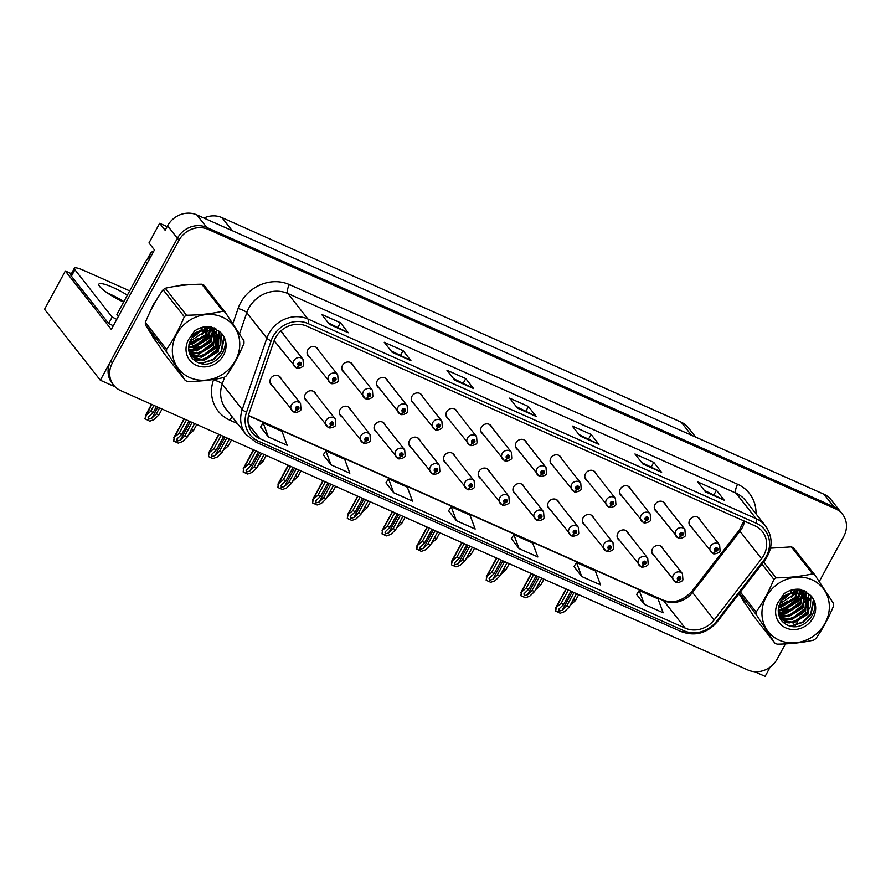 <?xml version="1.0" encoding="UTF-8"?>
<svg xmlns="http://www.w3.org/2000/svg" width="891" height="891" viewBox="0 0 891 891"><rect width="100%" height="100%" fill="white"/><g stroke="black" fill="none" stroke-linecap="round" stroke-linejoin="round"><path stroke-width="1.34" d="M558.924 502.624A5.947 5.379 141.8 0 0 558.067 500.931A5.947 5.379 141.8 0 0 548.377 502.368A5.947 5.379 141.8 0 0 548.711 508.282A5.947 5.379 141.8 0 0 550.159 509.518M489.493 471.695A5.947 5.379 141.8 0 0 488.624 469.991A5.947 5.379 141.8 0 0 478.935 471.439A5.947 5.379 141.8 0 0 479.269 477.353A5.947 5.379 141.8 0 0 480.717 478.59M593.64 518.094A5.947 5.379 141.8 0 0 592.782 516.39A5.947 5.379 141.8 0 0 583.093 517.838A5.947 5.379 141.8 0 0 583.427 523.752A5.947 5.379 141.8 0 0 584.875 524.988M628.367 533.564A5.947 5.379 141.8 0 0 627.498 531.86A5.947 5.379 141.8 0 0 617.808 533.308A5.947 5.379 141.8 0 0 618.142 539.211A5.947 5.379 141.8 0 0 619.59 540.458M454.766 456.225A5.947 5.379 141.8 0 0 453.909 454.533A5.947 5.379 141.8 0 0 444.219 455.969A5.947 5.379 141.8 0 0 444.553 461.883A5.947 5.379 141.8 0 0 446.001 463.12M420.051 440.767A5.947 5.379 141.8 0 0 419.193 439.063A5.947 5.379 141.8 0 0 409.492 440.51A5.947 5.379 141.8 0 0 409.838 446.413A5.947 5.379 141.8 0 0 411.286 447.661M385.335 425.297A5.947 5.379 141.8 0 0 384.466 423.593A5.947 5.379 141.8 0 0 374.777 425.04A5.947 5.379 141.8 0 0 375.111 430.954A5.947 5.379 141.8 0 0 376.57 432.191M350.62 409.838A5.947 5.379 141.8 0 0 349.751 408.134A5.947 5.379 141.8 0 0 340.061 409.57A5.947 5.379 141.8 0 0 340.395 415.484A5.947 5.379 141.8 0 0 341.843 416.721M315.893 394.368A5.947 5.379 141.8 0 0 315.035 392.664A5.947 5.379 141.8 0 0 305.346 394.112A5.947 5.379 141.8 0 0 305.68 400.014A5.947 5.379 141.8 0 0 307.128 401.262M281.177 378.898A5.947 5.379 141.8 0 0 280.309 377.194A5.947 5.379 141.8 0 0 270.619 378.642A5.947 5.379 141.8 0 0 270.964 384.556A5.947 5.379 141.8 0 0 272.412 385.792M524.209 487.165A5.947 5.379 141.8 0 0 523.34 485.461A5.947 5.379 141.8 0 0 513.65 486.909A5.947 5.379 141.8 0 0 513.996 492.812A5.947 5.379 141.8 0 0 515.443 494.06M561.375 458.408A5.947 5.379 141.8 0 0 560.517 456.715A5.947 5.379 141.8 0 0 550.827 458.152A5.947 5.379 141.8 0 0 551.161 464.066A5.947 5.379 141.8 0 0 552.609 465.302M596.09 473.878A5.947 5.379 141.8 0 0 595.233 472.174A5.947 5.379 141.8 0 0 585.543 473.622A5.947 5.379 141.8 0 0 585.877 479.525A5.947 5.379 141.8 0 0 587.325 480.772M630.817 489.348A5.947 5.379 141.8 0 0 629.948 487.644A5.947 5.379 141.8 0 0 620.259 489.081A5.947 5.379 141.8 0 0 620.593 494.995A5.947 5.379 141.8 0 0 622.041 496.242M491.943 427.48A5.947 5.379 141.8 0 0 491.075 425.775A5.947 5.379 141.8 0 0 481.385 427.223A5.947 5.379 141.8 0 0 481.719 433.126A5.947 5.379 141.8 0 0 483.167 434.374M665.532 504.807A5.947 5.379 141.8 0 0 664.664 503.114A5.947 5.379 141.8 0 0 654.974 504.551A5.947 5.379 141.8 0 0 655.319 510.465A5.947 5.379 141.8 0 0 656.767 511.701M457.217 412.01A5.947 5.379 141.8 0 0 456.359 410.317A5.947 5.379 141.8 0 0 446.669 411.753A5.947 5.379 141.8 0 0 447.004 417.667A5.947 5.379 141.8 0 0 448.451 418.904M422.501 396.551A5.947 5.379 141.8 0 0 421.643 394.847A5.947 5.379 141.8 0 0 411.943 396.283A5.947 5.379 141.8 0 0 412.288 402.197A5.947 5.379 141.8 0 0 413.736 403.445M387.785 381.081A5.947 5.379 141.8 0 0 386.917 379.377A5.947 5.379 141.8 0 0 377.227 380.825A5.947 5.379 141.8 0 0 377.561 386.727A5.947 5.379 141.8 0 0 379.02 387.975M353.07 365.611A5.947 5.379 141.8 0 0 352.201 363.918A5.947 5.379 141.8 0 0 342.512 365.355A5.947 5.379 141.8 0 0 342.846 371.269A5.947 5.379 141.8 0 0 344.294 372.505M318.343 350.152A5.947 5.379 141.8 0 0 317.486 348.448A5.947 5.379 141.8 0 0 307.796 349.896A5.947 5.379 141.8 0 0 308.13 355.799A5.947 5.379 141.8 0 0 309.578 357.046M274.016 340.975A5.947 5.379 141.8 0 0 274.862 341.576M526.659 442.95A5.947 5.379 141.8 0 0 525.79 441.245A5.947 5.379 141.8 0 0 516.101 442.682A5.947 5.379 141.8 0 0 516.446 448.596A5.947 5.379 141.8 0 0 517.894 449.844M663.082 549.023A5.947 5.379 141.8 0 0 662.213 547.33A5.947 5.379 141.8 0 0 652.524 548.767A5.947 5.379 141.8 0 0 652.869 554.681A5.947 5.379 141.8 0 0 654.317 555.917M700.248 520.277A5.947 5.379 141.8 0 0 699.39 518.573A5.947 5.379 141.8 0 0 689.701 520.021A5.947 5.379 141.8 0 0 690.035 525.924A5.947 5.379 141.8 0 0 691.483 527.171M167.129 226.626L159.645 223.296L148.975 242.942L154.466 249.937L111.297 329.458L65.333 270.998L44.55 309.288L100.327 380.234L115.162 386.839M819.263 581.556L843.766 536.427A22.308 20.17 141.8 0 0 842.507 514.263L831.114 499.773A22.308 20.17 141.8 0 0 824.041 494.293L196.844 214.898A22.308 20.17 141.8 0 0 167.586 225.791L165.147 230.29L159.645 223.296M824.041 494.293L833.853 506.779A22.308 20.17 141.8 0 1 840.937 512.269A22.308 20.17 141.8 0 0 833.853 506.779L206.667 227.383A22.308 20.17 141.8 0 0 177.409 238.276L100.327 380.234M754.566 671.68L765.124 676.38L770.169 667.092M283.628 334.682A5.947 5.379 141.8 0 0 282.759 332.978A5.947 5.379 141.8 0 0 280.42 331.341M203.905 218.039A22.308 20.17 -38.2 0 1 221.959 217.616L681.203 422.189A22.308 20.17 -38.2 0 1 688.275 427.669L695.704 437.125M65.333 270.998L71.391 273.704M120.797 300.735L121.209 299.977M156.504 299.888A35.696 32.265 141.8 0 0 153.185 304.967A35.696 32.265 141.8 0 0 150.791 310.391M151.704 334.738A35.696 32.265 141.8 0 0 155.212 340.429A35.696 32.265 141.8 0 0 156.248 341.676M188.859 350.854A35.696 32.265 141.8 0 0 190.685 350.341M191.899 349.94A35.696 32.265 141.8 0 0 199.038 346.61M208.683 338.513A35.696 32.265 141.8 0 0 212.715 332.9M154.444 339.415A35.696 32.265 141.8 0 0 155.569 340.652M741.29 597.382A35.696 32.265 141.8 0 0 744.798 603.073A35.696 32.265 141.8 0 0 745.834 604.321M778.444 613.498A35.696 32.265 141.8 0 0 780.282 612.986M781.485 612.585A35.696 32.265 141.8 0 0 788.624 609.255M798.269 601.158A35.696 32.265 141.8 0 0 802.301 595.544M802.813 594.653A35.696 32.265 141.8 0 0 802.936 594.42A35.696 32.265 141.8 0 0 803.114 594.097M744.041 602.06A35.696 32.265 141.8 0 0 745.154 603.296M275.475 337.767A23.801 21.518 -38.2 0 1 306.682 326.139L754.889 525.813A23.801 21.518 -38.2 0 1 762.44 531.66A23.801 21.518 -38.2 0 1 761.549 558.735L714.148 619.936A23.801 21.518 -38.2 0 1 685.179 628.122L259.782 438.617A23.801 21.518 -38.2 0 1 252.231 432.77A23.801 21.518 -38.2 0 1 249.246 412.834L273.838 341.465A23.801 21.518 -38.2 0 1 275.475 337.767M272.969 336.642A26.775 24.202 141.8 0 0 271.131 340.819L246.54 412.188A26.775 24.202 141.8 0 0 258.379 441.19L683.787 630.694A26.775 24.202 141.8 0 0 716.375 621.484L763.776 560.272A26.775 24.202 141.8 0 0 756.292 523.24L308.086 323.578A26.775 24.202 141.8 0 0 272.969 336.642M842.507 514.263A22.308 20.17 141.8 0 0 835.435 508.783L833.853 506.779L206.667 227.383A22.308 20.17 141.8 0 0 177.409 238.276L110.796 360.966A22.308 20.17 141.8 0 0 112.054 383.13L113.625 385.124A22.308 20.17 141.8 0 0 120.697 390.614L747.894 670.01A22.308 20.17 141.8 0 0 777.152 659.117L785.417 643.892M704.324 490.406L723.971 499.985A5.947 2.294 114 0 1 724.294 500.252L716.431 490.262L697.631 481.886L705.494 491.877L724.294 500.252M714.014 494.717L716.431 490.262M641.654 462.485L661.3 472.074A5.947 2.294 114 0 1 661.623 472.341L653.76 462.351L634.96 453.976L642.823 463.966L661.623 472.341M651.343 466.806L653.76 462.351M578.983 434.563L598.641 444.152A5.947 2.294 114 0 1 598.952 444.42L591.101 434.429L572.289 426.054L580.152 436.044L598.952 444.42M588.673 438.884L591.101 434.429M328.311 322.898L347.958 332.488A5.947 2.294 114 0 1 348.281 332.755L340.418 322.765L321.618 314.389L329.481 324.38L348.281 332.755M338.001 327.22L340.418 322.765M390.982 350.82L410.628 360.398A5.947 2.294 114 0 1 410.94 360.666L403.088 350.675L384.288 342.3L392.14 352.29L410.94 360.666M400.672 355.13L403.088 350.675M453.653 378.731L473.299 388.32A5.947 2.294 114 0 1 473.611 388.587L465.759 378.597L446.959 370.222L454.811 380.212L473.611 388.587M463.342 383.052L465.759 378.597M516.323 406.652L535.97 416.231A5.947 2.294 114 0 1 536.282 416.509L528.43 406.508L509.63 398.132L517.482 408.134L536.282 416.509M526.013 410.963L528.43 406.508M213.717 331.096A35.696 32.265 141.8 0 0 213.996 330.528M214.141 330.227A35.696 32.265 141.8 0 0 215.009 328.3M188.413 284.797A35.696 32.265 141.8 0 0 176.986 286.078M803.303 593.74A35.696 32.265 141.8 0 0 803.582 593.172M803.738 592.871A35.696 32.265 141.8 0 0 804.595 590.956M777.999 547.442A35.696 32.265 141.8 0 0 770.559 547.854M835.435 508.783L208.238 229.388A22.308 20.17 141.8 0 0 178.98 240.28L112.366 362.96A22.308 20.17 141.8 0 0 113.625 385.124M794.839 626.551L797.066 622.441M797.712 621.25L800.207 616.661M801.399 614.456L807.179 603.808M807.914 602.461L808.972 600.501M809.139 600.2L811.178 596.458M573.971 566.553L581.712 576.499L600.523 584.875L595.333 570.931L576.533 562.555L573.938 566.609M636.642 594.475L644.382 604.421L663.182 612.796L658.003 598.852L639.203 590.477L636.608 594.531M385.97 482.811L393.711 492.745L412.511 501.121L407.332 487.177L388.532 478.801L385.937 482.855M323.299 454.889L331.04 464.835L349.84 473.21L344.661 459.266L325.861 450.891L323.266 454.945M260.629 426.967L268.369 436.913L287.169 445.288L281.99 431.344L263.19 422.969L260.595 427.023M511.3 538.643L519.052 548.589L537.852 556.964L532.662 543.02L513.862 534.645L511.267 538.687M456.381 520.667L475.181 529.042L470.002 515.098L451.202 506.723L448.596 510.777L456.381 520.667L451.202 506.723M393.711 492.745L388.532 478.801M331.04 464.835L325.861 450.891M268.369 436.913L263.19 422.969M519.052 548.589L513.862 534.645M581.712 576.499L576.533 562.555M644.382 604.421L639.203 590.477M574.004 592.548L566.754 605.913L562.232 610.257L558.935 611.226L559.102 608.854L563.613 604.521L561.107 603.396L555.672 607.896L565.952 588.962M675.701 582.068A3.72 1.403 -68.6 0 0 675.913 582.213A3.72 1.403 -68.6 0 0 678.24 579.996A1.86 1.682 141.8 0 0 679.922 576.755A1.86 1.682 141.8 0 0 678.107 579.93L678.675 578.994A0.746 0.668 -38.2 0 1 678.419 578.081A0.746 0.668 -38.2 0 1 679.677 578.638A0.746 0.668 -38.2 0 1 678.73 579.016L678.24 579.996M678.107 579.93A3.72 1.459 116.7 0 1 675.456 582.001A3.72 1.459 116.7 0 1 675.244 581.834A5.58 5.045 -38.2 0 1 673.362 575.018A5.58 5.045 -38.2 0 1 682.45 573.659L682.896 579.584C682.996 581.734 675.946 583.416 675.913 582.213M576.51 593.662L569.26 607.027L564.393 611.705L560.149 613.231L555.227 610.714L556.051 607.829L566.231 589.085M568.369 590.031L561.107 603.396M570.875 591.156L563.613 604.521M558.546 609.567L559.102 608.854M566.754 605.913L569.26 607.027M556.251 608.074L555.628 611.215M712.878 553.322A3.72 1.403 -68.6 0 0 713.078 553.456A3.72 1.403 -68.6 0 0 715.417 551.239A1.86 1.682 141.8 0 0 717.088 547.998A1.86 1.682 141.8 0 0 715.273 551.184L715.841 550.237A0.746 0.668 -38.2 0 1 715.584 549.324A0.746 0.668 -38.2 0 1 716.798 549.146A0.746 0.668 -38.2 0 1 715.896 550.259L715.417 551.239M715.273 551.184A3.72 1.459 116.7 0 1 712.622 553.255A3.72 1.459 116.7 0 1 712.421 553.077A5.58 5.045 -38.2 0 1 710.539 546.261A5.58 5.045 -38.2 0 1 719.616 544.913L720.073 550.827C720.162 552.988 713.112 554.67 713.078 553.456M578.682 594.631L575.463 600.567L570.14 605.412M573.292 599.61L575.463 600.567M539.289 577.078L532.027 590.443L527.517 594.787L524.22 595.756L524.387 593.395L528.898 589.051L526.392 587.937L520.957 592.426L531.236 573.492M640.985 566.609A3.72 1.403 -68.6 0 0 641.186 566.743A3.72 1.403 -68.6 0 0 643.525 564.526A1.86 1.682 141.8 0 0 645.195 561.285A1.86 1.682 141.8 0 0 643.391 564.471L643.948 563.524A0.746 0.668 -38.2 0 1 643.703 562.611A0.746 0.668 -38.2 0 1 644.95 563.168A0.746 0.668 -38.2 0 1 644.004 563.546L643.525 564.526M643.391 564.471A3.72 1.459 116.7 0 1 640.74 566.542A3.72 1.459 116.7 0 1 640.529 566.364A5.58 5.045 -38.2 0 1 638.647 559.548A5.58 5.045 -38.2 0 1 647.735 558.2L648.18 564.114C648.28 566.275 641.219 567.957 641.186 566.743M541.795 578.192L534.533 591.568L529.677 596.235L525.434 597.772L520.901 595.756L521.335 592.359L531.515 573.615M533.653 574.572L526.392 587.937M536.159 575.686L528.898 589.051M523.83 594.097L524.387 593.395M532.027 590.443L534.533 591.568M521.525 592.604L520.901 595.756M504.573 561.62L497.312 574.985L492.801 579.317L489.493 580.286L489.66 577.925L494.182 573.581L491.676 572.467L486.241 576.956L496.521 558.022M606.27 551.139A3.72 1.403 -68.6 0 0 606.47 551.273A3.72 1.403 -68.6 0 0 608.809 549.056A1.86 1.682 141.8 0 0 610.48 545.827A1.86 1.682 141.8 0 0 608.676 549.001L609.232 548.054A0.746 0.668 -38.2 0 1 608.987 547.152A0.746 0.668 -38.2 0 1 610.235 547.709A0.746 0.668 -38.2 0 1 609.288 548.076L608.809 549.056M608.676 549.001A3.72 1.459 116.7 0 1 606.025 551.072A3.72 1.459 116.7 0 1 605.813 550.894A5.58 5.045 -38.2 0 1 603.931 544.089A5.58 5.045 -38.2 0 1 613.008 542.73L613.465 548.656C613.565 550.805 606.504 552.487 606.47 551.273M507.079 562.733L499.818 576.098L494.962 580.776L490.718 582.302L486.185 580.286L486.62 576.889L496.788 558.145M498.927 559.102L491.676 572.467M501.433 560.216L494.182 573.581M489.114 578.638L489.66 577.925M497.312 574.985L499.818 576.098M486.809 577.145L486.185 580.286M469.847 546.15L462.596 559.515L458.085 563.858L454.778 564.827L454.945 562.455L459.466 558.122L456.949 556.998L451.514 561.497L461.794 542.563M571.554 535.669A3.72 1.403 -68.6 0 0 571.755 535.814A3.72 1.403 -68.6 0 0 574.094 533.598A1.86 1.682 141.8 0 0 575.764 530.357A1.86 1.682 141.8 0 0 573.949 533.531L574.517 532.595A0.746 0.668 -38.2 0 1 574.261 531.682A0.746 0.668 -38.2 0 1 575.519 532.239A0.746 0.668 -38.2 0 1 574.572 532.618L574.094 533.598M573.949 533.531A3.72 1.459 116.7 0 1 571.298 535.602A3.72 1.459 116.7 0 1 571.086 535.435A5.58 5.045 -38.2 0 1 569.204 528.619A5.58 5.045 -38.2 0 1 578.292 527.26L578.749 533.186C578.838 535.335 571.788 537.017 571.755 535.814M472.364 547.263L465.102 560.628L460.235 565.306L456.003 566.832L451.47 564.816L451.893 561.43L462.073 542.686M464.211 543.633L456.949 556.998M466.717 544.757L459.466 558.122M454.388 563.168L454.945 562.455M462.596 559.515L465.102 560.628M452.093 561.675L451.47 564.816M678.151 537.852A3.72 1.403 -68.6 0 0 678.363 537.986A3.72 1.403 -68.6 0 0 680.691 535.781A1.86 1.682 141.8 0 0 682.372 532.54A1.86 1.682 141.8 0 0 680.557 535.714L681.125 534.767A0.746 0.668 -38.2 0 1 680.869 533.865A0.746 0.668 -38.2 0 1 682.127 534.422A0.746 0.668 -38.2 0 1 681.181 534.8L680.691 535.781M680.557 535.714A3.72 1.459 116.7 0 1 677.906 537.785A3.72 1.459 116.7 0 1 677.695 537.618A5.58 5.045 -38.2 0 1 675.812 530.802A5.58 5.045 -38.2 0 1 684.901 529.443L685.346 535.368C685.446 537.518 678.396 539.2 678.363 537.986M543.967 579.161L540.737 585.109L535.413 589.942M538.565 584.14L540.737 585.109M643.436 522.382A3.72 1.403 -68.6 0 0 643.636 522.527A3.72 1.403 -68.6 0 0 645.975 520.311A1.86 1.682 141.8 0 0 647.646 517.07A1.86 1.682 141.8 0 0 645.841 520.255L646.398 519.308A0.746 0.668 -38.2 0 1 646.153 518.395A0.746 0.668 -38.2 0 1 647.401 518.952A0.746 0.668 -38.2 0 1 646.454 519.33L645.975 520.311M645.841 520.255A3.72 1.459 116.7 0 1 643.191 522.326A3.72 1.459 116.7 0 1 642.979 522.148A5.58 5.045 -38.2 0 1 641.097 515.332A5.58 5.045 -38.2 0 1 650.185 513.984L650.63 519.899C650.731 522.059 643.67 523.73 643.636 522.527M509.251 563.702L506.021 569.639L500.697 574.483M503.849 568.67L506.021 569.639M608.72 506.923A3.72 1.403 -68.6 0 0 608.921 507.057A3.72 1.403 -68.6 0 0 611.259 504.841A1.86 1.682 141.8 0 0 612.93 501.6A1.86 1.682 141.8 0 0 611.126 504.785L611.683 503.838A0.746 0.668 -38.2 0 1 611.438 502.925A0.746 0.668 -38.2 0 1 612.685 503.493A0.746 0.668 -38.2 0 1 611.738 503.861L611.259 504.841M611.126 504.785A3.72 1.459 116.7 0 1 608.475 506.856A3.72 1.459 116.7 0 1 608.263 506.678A5.58 5.045 -38.2 0 1 606.381 499.862A5.58 5.045 -38.2 0 1 615.458 498.515L615.915 504.429C616.015 506.589 608.954 508.271 608.921 507.057M474.535 548.232L471.306 554.169L465.982 559.013M469.134 553.211L471.306 554.169M574.004 491.453A3.72 1.403 -68.6 0 0 574.205 491.587A3.72 1.403 -68.6 0 0 576.544 489.382A1.86 1.682 141.8 0 0 578.214 486.141A1.86 1.682 141.8 0 0 576.399 489.315L576.967 488.368A0.746 0.668 -38.2 0 1 576.711 487.466A0.746 0.668 -38.2 0 1 577.969 488.023A0.746 0.668 -38.2 0 1 577.023 488.402L576.544 489.382M576.399 489.315A3.72 1.459 116.7 0 1 573.748 491.387A3.72 1.459 116.7 0 1 573.537 491.219A5.58 5.045 -38.2 0 1 571.654 484.403A5.58 5.045 -38.2 0 1 580.743 483.045L581.199 488.97C581.288 491.119 574.238 492.801 574.205 491.587M439.809 532.762L436.59 538.71L431.255 543.555M434.418 537.741L436.59 538.71M127.368 295.177A22.676 4.177 28.5 0 0 112.801 287.381A22.676 4.177 28.5 0 0 98.856 284.173A22.676 4.177 28.5 0 0 123.615 302.094M107.432 292.983A22.676 4.177 -151.5 0 1 109.315 293.807A22.676 4.177 -151.5 0 1 123.882 301.603M113.291 325.794A14.869 2.74 28.5 0 0 108.657 323.522L112.143 317.096L74.9 269.739A14.869 2.74 -151.5 0 1 74.365 268.224A14.869 2.74 -151.5 0 1 83.509 270.318L129.696 290.889M112.143 317.096A14.869 2.74 -151.5 0 1 116.777 319.368M108.657 323.522L71.414 276.154A14.869 2.74 -151.5 0 1 70.879 274.64L74.365 268.224M151.359 255.661A14.869 13.443 141.8 0 0 145.5 261.787L116.899 314.456L118.403 316.372M202.714 327.197A25.728 23.266 -38.2 0 1 201.288 329.314M152.862 306.337A35.317 31.931 -38.2 0 1 153.508 305.112A35.317 31.931 -38.2 0 1 154.199 303.876M181.719 285.443A35.317 31.931 -38.2 0 1 183.713 285.22M214.698 328.144A35.317 31.931 -38.2 0 1 213.896 329.96M213.807 330.138A35.317 31.931 -38.2 0 1 213.417 330.929M212.693 332.243A35.317 31.931 -38.2 0 1 209.396 337.132M197.468 347.111A35.317 31.931 -38.2 0 1 191.209 349.818M190.095 350.163A35.317 31.931 -38.2 0 1 188.814 350.508M154.132 338.469L153.931 338.201A35.317 31.931 -38.2 0 1 152.216 335.773M153.664 251.418A3.72 3.364 141.8 0 0 150.345 253.523L147.293 259.158M792.299 589.842A25.728 23.266 -38.2 0 1 790.885 591.958M771.305 548.088A35.317 31.931 -38.2 0 1 773.299 547.876M804.295 590.789A35.317 31.931 -38.2 0 1 803.482 592.604M803.392 592.782A35.317 31.931 -38.2 0 1 803.003 593.573M802.29 594.898A35.317 31.931 -38.2 0 1 798.982 599.777M787.054 609.756A35.317 31.931 -38.2 0 1 780.794 612.462M779.681 612.808A35.317 31.931 -38.2 0 1 778.4 613.164M743.729 601.113L743.517 600.846A35.317 31.931 -38.2 0 1 741.802 598.418M189.66 377.539A34.949 31.597 141.8 0 0 235.502 360.476A34.949 31.597 141.8 0 0 222.449 317.163A34.949 31.597 141.8 0 0 176.596 334.236A34.949 31.597 141.8 0 0 189.66 377.539M186.431 381.025A40.151 36.308 141.8 0 0 187.544 381.504C200.72 381.359 212.882 380.012 224.053 377.461A40.151 36.308 141.8 0 0 226.225 375.991C233.086 366.324 239 355.431 243.978 343.291A40.151 36.308 141.8 0 0 243.945 340.83L225.189 312.173A40.151 36.308 141.8 0 0 224.098 311.661A40.151 36.308 141.8 0 0 222.973 311.182L201.778 284.218C188.714 284.352 176.541 285.699 165.269 288.261A40.151 36.308 141.8 0 0 163.098 289.742C156.215 299.454 150.289 310.358 145.344 322.431A40.151 36.308 141.8 0 0 145.378 324.903L164.133 353.56L185.328 380.513A40.151 36.308 141.8 0 0 186.431 381.025M225.189 312.173L203.994 285.209A40.151 36.308 141.8 0 0 202.892 284.697A40.151 36.308 141.8 0 0 201.778 284.218M189.015 351.689L199.072 354.061L213.562 345.062L215.032 332.321M188.925 351.21L198.448 353.259L212.938 344.271L214.575 332.031M189.482 353.359L193.135 355.743L201.566 357.224L216.056 348.236L216.658 333.602M189.36 352.992L192.512 354.952L200.943 356.433L215.433 347.434L216.279 333.256M216.402 333.156L210.321 327.955L204.451 326.841M217.716 334.693L217.927 350.608L203.438 359.608L195.006 358.115L189.772 354.128L195.63 358.917L204.061 360.398L218.551 351.41L218.707 336.03L212.815 331.129L204.785 330.171C194.995 332.176 189.616 337.979 188.658 347.601L188.669 348.047C188.814 354.34 191.543 358.973 196.878 361.958C215.41 372.471 235.636 342.823 219.253 331.441L210.799 326.696C205.008 326.05 199.595 327.476 194.561 330.984L188.335 339.939A20.771 18.789 141.8 0 0 196.31 365.299A20.771 18.789 141.8 0 0 222.438 357.001A20.771 18.789 141.8 0 0 219.253 331.441M215.533 331.909L207.815 326.529M189.972 341.275L203.582 332.365L205.632 326.874M192.311 337.277A16.996 15.37 141.8 0 0 199.506 331.619M204.295 331.029L206.489 332.499L202.235 330.661M202.034 330.405L201.088 329.191L202.012 327.387M202.959 331.575L203.616 330.349M203.683 330.216L204.852 326.841M188.97 344.55L191.598 344.539L206.077 335.539L208.349 327.298M189.137 343.792L190.975 343.748L205.453 334.749L207.726 327.153M188.658 347.29L194.093 347.713L208.572 338.714L210.61 328.088M210.499 327.532L210.265 326.629M188.692 346.632L193.47 346.922L207.948 337.923L210.087 327.866M209.986 327.298L209.842 326.596M188.714 349.651L196.577 350.887L211.067 341.888L213.105 331.263M212.994 330.706L212.537 329.147M212.348 328.645L211.668 327.253A31.976 28.913 -38.2 0 0 211.702 327.275M188.68 349.094L195.953 350.085L210.443 341.097L212.537 330.773M212.481 330.461L212.08 328.857M211.913 328.345L211.29 326.908M214.842 331.82L214.163 330.427M213.907 329.982L211.134 326.785M214.408 331.519L213.784 330.082M213.539 329.625L212.726 328.345M213.038 328.734L211.479 326.874M216.034 332.8L215.221 331.519M218.028 335.083L212.192 330.338M188.335 339.939C192.489 333.691 197.969 330.438 204.785 330.171M202.981 330.271L201.088 329.191A16.996 15.37 141.8 0 0 201.934 327.409M145.344 322.431L166.539 349.395A40.151 36.308 141.8 0 0 166.572 351.856L145.378 324.903M165.269 288.261L186.464 315.225A40.151 36.308 141.8 0 0 184.292 316.695L163.098 289.742M186.464 315.225C199.539 315.091 211.702 313.743 222.973 311.182M166.539 349.395C173.389 339.738 179.314 328.835 184.292 316.695M185.328 380.513L166.572 351.856M206.177 332.109L207.447 329.536M191.431 346.967L201.455 343.013L208.672 335.283L209.942 332.711M210.833 330.115L211.234 328.378A31.976 28.913 -38.2 0 1 210.788 329.291M211.312 327.977L211.423 327.175M188.781 350.33L190.908 350.397M193.926 350.141L203.95 346.187L211.167 338.446L212.437 335.885M213.328 333.29L213.729 331.552M213.807 331.14L213.918 330.349M213.951 330.026L214.063 327.832M189.816 353.348L193.403 353.571M196.421 353.304L206.445 349.361L213.662 341.621L214.931 339.048M215.822 336.464L216.413 333.524M216.446 333.201L216.446 329.158M190.83 356.244L191.877 356.445M192.311 356.511L195.897 356.745M198.916 356.478L208.94 352.535L216.157 344.795L217.426 342.222M218.317 339.638L218.908 336.698M218.941 336.397L218.74 330.951M193.38 359.429L198.392 359.908M201.411 359.652L211.423 355.698L218.651 347.969L219.921 345.396M220.812 342.801L221.024 333.156M199.506 363.071L202.424 363.005L213.25 359.318L221.146 351.143L223.741 337.355M208.316 328.445L208.639 327.376M188.658 347.624L190.017 347.557M194.271 346.833L209.218 335.25M210.811 331.608L211.59 328.567M188.836 350.709L192.512 350.731M196.766 350.007L211.713 338.424M213.305 334.782L214.074 331.742M214.274 330.361L214.363 327.977M190.44 353.783L195.006 353.905M199.261 353.181L214.208 341.598M215.8 337.956L216.691 334.158M216.769 333.535L216.736 329.347M191.064 356.623L192.378 356.879M192.935 356.957L197.501 357.079M201.756 356.355L216.702 344.772M218.295 341.13L219.186 337.333M219.231 336.921L219.03 331.218M193.848 359.864L199.996 360.254M204.251 359.53L219.197 347.947M220.79 344.305L221.324 333.501M201.021 363.483L213.562 359.708L221.458 351.544L224.153 338.38M779.246 640.183A34.949 31.597 141.8 0 0 825.099 623.121A34.949 31.597 141.8 0 0 812.035 579.807A34.949 31.597 141.8 0 0 766.193 596.881A34.949 31.597 141.8 0 0 779.246 640.183M738.973 593.796L753.719 616.204L774.914 643.157A40.151 36.308 141.8 0 0 776.016 643.681A40.151 36.308 141.8 0 0 777.13 644.148C790.306 644.004 802.468 642.656 813.639 640.106A40.151 36.308 141.8 0 0 815.822 638.635C822.671 628.968 828.585 618.076 833.575 605.936A40.151 36.308 141.8 0 0 833.53 603.474L814.775 574.818A40.151 36.308 141.8 0 0 813.683 574.305A40.151 36.308 141.8 0 0 812.559 573.826L791.364 546.862L770.492 548.188M814.775 574.818L793.58 547.854A40.151 36.308 141.8 0 0 792.489 547.341A40.151 36.308 141.8 0 0 791.364 546.862M778.611 614.333L788.669 616.706L803.147 607.707L804.618 594.965M778.511 613.854L788.045 615.915L802.524 606.916L804.161 594.676M779.068 616.004L782.721 618.387L791.163 619.88L805.642 610.881L806.244 596.246M778.946 615.636L782.098 617.597L790.54 619.078L805.019 610.09L805.865 595.901M805.987 595.801L799.918 590.61L794.048 589.486M807.302 597.338L807.513 613.253L793.035 622.252L784.592 620.771L779.358 616.772L785.216 621.562L793.658 623.043L808.137 614.055L808.293 598.674L802.412 593.774L794.382 592.827C784.581 594.82 779.202 600.623 778.244 610.246L778.255 610.691C778.4 616.984 781.14 621.617 786.463 624.602C804.996 635.116 825.233 605.468 808.839 594.085L800.385 589.341C794.594 588.695 789.181 590.132 784.158 593.629L777.921 602.594A20.771 18.789 141.8 0 0 785.895 627.943A20.771 18.789 141.8 0 0 812.024 619.646A20.771 18.789 141.8 0 0 808.839 594.085M805.13 594.553L797.412 589.174M779.558 603.92L793.168 595.01L795.217 589.519M781.897 599.921A16.996 15.37 141.8 0 0 789.103 594.264M793.881 593.673L796.075 595.155L791.821 593.306M791.631 593.05L790.673 591.847L791.598 590.031M792.545 594.219L793.202 592.994M793.268 592.86L794.438 589.486M778.556 607.194L781.184 607.183L795.663 598.184L797.935 589.942M778.723 606.448L780.561 606.392L795.039 597.393L797.311 589.797M778.255 609.934L783.679 610.357L798.158 601.358L800.207 590.733M800.085 590.176L799.851 589.274M778.277 609.288L783.055 609.567L797.534 600.567L799.673 590.51M799.583 589.942L799.427 589.241M778.3 612.295L786.174 613.531L800.653 604.532L802.702 593.907M802.579 593.35L802.123 591.791M801.933 591.301L801.254 589.898M778.266 611.738L785.55 612.741L800.029 603.742L802.123 593.428M802.078 593.116L801.666 591.501M801.499 591L800.875 589.552M804.428 594.464L803.749 593.072M803.493 592.626L800.719 589.43M803.994 594.163L803.37 592.727M803.125 592.281L802.312 590.989M802.635 591.379L801.065 589.519M805.62 595.455L804.807 594.163M807.625 597.727L801.789 592.983M777.921 602.594C782.075 596.335 787.566 593.083 794.382 592.827M792.567 592.927L790.673 591.847A16.996 15.37 141.8 0 0 791.52 590.054M740.365 591.992L756.125 612.039A40.151 36.308 141.8 0 0 756.169 614.5L739.419 593.206M763.587 561.998L776.061 577.869A40.151 36.308 141.8 0 0 773.878 579.339L761.928 564.137M776.061 577.869C789.125 577.736 801.299 576.388 812.559 573.826M756.125 612.039C762.974 602.383 768.9 591.479 773.878 579.339M774.914 643.157L756.169 614.5M795.763 594.754L797.033 592.181M781.017 609.611L791.041 605.657L798.258 597.928L799.528 595.355M800.43 592.76L800.82 591.034M800.898 590.622L801.009 589.831M778.378 612.975L780.494 613.041M783.512 612.785L793.536 608.831L800.753 601.102L802.023 598.529M802.925 595.934L803.314 594.208M803.392 593.796L803.504 592.994M803.537 592.671L803.649 590.477M779.413 615.993L782.989 616.216M786.007 615.959L796.031 612.006L803.248 604.276L804.517 601.703M805.419 599.108L805.999 596.168M806.032 595.845L806.043 591.802M780.416 618.889L781.474 619.1M781.908 619.167L785.483 619.39M788.502 619.122L798.525 615.18L805.742 607.439L807.012 604.878M807.914 602.283L808.493 599.342M808.527 599.042L808.326 593.595M782.977 622.074L787.978 622.564M790.996 622.297L801.02 618.354L808.237 610.613L809.507 608.041M810.398 605.457L810.621 595.801M789.092 625.716L792.021 625.649L802.836 621.963L810.732 613.788L813.327 599.999M797.913 591.089L798.236 590.02M778.244 610.268L779.603 610.201M783.857 609.477L798.815 597.894M800.408 594.264L801.176 591.212M778.422 613.353L782.098 613.376M786.352 612.652L801.299 601.069M802.902 597.427L803.671 594.386M803.86 593.005L803.96 590.622M780.037 616.427L784.592 616.55M788.847 615.826L803.793 604.243M805.386 600.601L806.277 596.803M806.355 596.179L806.322 591.992M780.65 619.267L781.975 619.523M782.532 619.601L787.087 619.724M791.342 619L806.288 607.417M807.881 603.775L808.772 599.977M808.828 599.565L808.616 593.863M783.445 622.508L789.582 622.898M793.836 622.174L808.783 610.591M810.376 606.949L810.921 596.146M790.607 626.128L803.147 622.363L811.044 614.189L813.75 601.035M435.131 530.68L427.88 544.045L423.359 548.388L420.062 549.357L420.229 546.996L424.74 542.652L422.234 541.539L416.799 546.027L427.079 527.093M536.827 520.21A3.72 1.403 -68.6 0 0 537.039 520.344A3.72 1.403 -68.6 0 0 539.367 518.128A1.86 1.682 141.8 0 0 541.049 514.887A1.86 1.682 141.8 0 0 539.233 518.072L539.801 517.125A0.746 0.668 -38.2 0 1 539.545 516.212A0.746 0.668 -38.2 0 1 540.804 516.769A0.746 0.668 -38.2 0 1 539.857 517.148L539.367 518.128M539.233 518.072A3.72 1.459 116.7 0 1 536.582 520.144A3.72 1.459 116.7 0 1 536.371 519.965A5.58 5.045 -38.2 0 1 534.489 513.149A5.58 5.045 -38.2 0 1 543.577 511.802L544.022 517.716C544.123 519.876 537.073 521.558 537.039 520.344M437.637 531.793L430.386 545.169L425.519 549.836L421.276 551.373L416.353 548.845L417.177 545.96L427.357 527.216M429.495 528.174L422.234 541.539M432.001 529.287L424.74 542.652M419.672 547.698L420.229 546.996M427.88 544.045L430.386 545.169M417.378 546.205L416.754 549.357M400.415 515.221L393.154 528.586L388.643 532.918L385.335 533.887L385.513 531.526L390.024 527.182L387.518 526.069L382.083 530.557L392.363 511.623M502.112 504.74A3.72 1.403 -68.6 0 0 502.312 504.874A3.72 1.403 -68.6 0 0 504.651 502.669A1.86 1.682 141.8 0 0 506.322 499.428A1.86 1.682 141.8 0 0 504.518 502.602L505.074 501.655A0.746 0.668 -38.2 0 1 504.829 500.753A0.746 0.668 -38.2 0 1 506.043 500.564A0.746 0.668 -38.2 0 1 505.13 501.678L504.651 502.669M504.518 502.602A3.72 1.459 116.7 0 1 501.867 504.674A3.72 1.459 116.7 0 1 501.655 504.506A5.58 5.045 -38.2 0 1 499.773 497.69A5.58 5.045 -38.2 0 1 508.861 496.332L509.307 502.257C509.407 504.406 502.346 506.088 502.312 504.874M402.921 516.335L395.66 529.7L390.804 534.377L386.56 535.903L382.027 533.887L382.462 530.49L392.63 511.746M394.78 512.704L387.518 526.069M397.286 513.817L390.024 527.182M384.957 532.239L385.513 531.526M393.154 528.586L395.66 529.7M382.651 530.746L382.027 533.887M365.7 499.751L358.438 513.116L353.927 517.459L350.62 518.428L350.787 516.056L355.309 511.724L352.803 510.599L347.367 515.098L357.647 496.164M467.396 489.27A3.72 1.403 -68.6 0 0 467.597 489.415A3.72 1.403 -68.6 0 0 469.936 487.199A1.86 1.682 141.8 0 0 471.606 483.958A1.86 1.682 141.8 0 0 469.791 487.132L470.359 486.196A0.746 0.668 -38.2 0 1 470.114 485.283A0.746 0.668 -38.2 0 1 471.361 485.84A0.746 0.668 -38.2 0 1 470.415 486.219L469.936 487.199M469.791 487.132A3.72 1.459 116.7 0 1 467.14 489.215A3.72 1.459 116.7 0 1 466.94 489.036A5.58 5.045 -38.2 0 1 465.057 482.22A5.58 5.045 -38.2 0 1 474.135 480.862L474.591 486.787C474.68 488.936 467.63 490.618 467.597 489.415M368.206 500.865L360.944 514.23L356.088 518.907L351.845 520.433L347.312 518.417L347.735 515.031L357.915 496.287M360.053 497.234L352.803 510.599M362.559 498.359L355.309 511.724M350.241 516.769L350.787 516.056M358.438 513.116L360.944 514.23M347.935 515.276L347.312 518.417M539.278 475.983A3.72 1.403 -68.6 0 0 539.489 476.128A3.72 1.403 -68.6 0 0 541.817 473.912A1.86 1.682 141.8 0 0 543.499 470.671A1.86 1.682 141.8 0 0 541.683 473.856L542.251 472.909A0.746 0.668 -38.2 0 1 541.995 471.996A0.746 0.668 -38.2 0 1 543.254 472.553A0.746 0.668 -38.2 0 1 542.307 472.932L541.817 473.912M541.683 473.856A3.72 1.459 116.7 0 1 539.033 475.928A3.72 1.459 116.7 0 1 538.821 475.749A5.58 5.045 -38.2 0 1 536.939 468.933A5.58 5.045 -38.2 0 1 546.027 467.586L546.473 473.5C546.573 475.66 539.523 477.331 539.489 476.128M405.093 517.303L401.863 523.24L396.54 528.085M399.691 522.271L401.863 523.24M504.562 460.524A3.72 1.403 -68.6 0 0 504.763 460.658A3.72 1.403 -68.6 0 0 507.102 458.442A1.86 1.682 141.8 0 0 508.772 455.201A1.86 1.682 141.8 0 0 506.968 458.386L507.525 457.439A0.746 0.668 -38.2 0 1 507.28 456.526A0.746 0.668 -38.2 0 1 508.494 456.348A0.746 0.668 -38.2 0 1 507.58 457.462L507.102 458.442M506.968 458.386A3.72 1.459 116.7 0 1 504.317 460.458A3.72 1.459 116.7 0 1 504.106 460.279A5.58 5.045 -38.2 0 1 502.223 453.463A5.58 5.045 -38.2 0 1 511.311 452.116L511.757 458.03C511.857 460.19 504.796 461.872 504.763 460.658M370.378 501.833L367.148 507.781L361.824 512.615M364.976 506.812L367.148 507.781M469.847 445.055A3.72 1.403 -68.6 0 0 470.047 445.188A3.72 1.403 -68.6 0 0 472.386 442.983A1.86 1.682 141.8 0 0 474.057 439.742A1.86 1.682 141.8 0 0 472.252 442.916L472.809 441.969A0.746 0.668 -38.2 0 1 472.564 441.067A0.746 0.668 -38.2 0 1 473.812 441.624A0.746 0.668 -38.2 0 1 472.865 442.003L472.386 442.983M472.252 442.916A3.72 1.459 116.7 0 1 469.59 444.988A3.72 1.459 116.7 0 1 469.39 444.821A5.58 5.045 -38.2 0 1 467.508 438.004A5.58 5.045 -38.2 0 1 476.585 436.646L477.041 442.571C477.13 444.72 470.08 446.402 470.047 445.188M335.662 486.363L332.432 492.311L327.108 497.156M330.26 491.342L332.432 492.311M330.973 484.281L323.723 497.646L319.201 501.989L315.904 502.958L316.071 500.597L320.582 496.254L318.076 495.14L312.641 499.628L322.921 480.695M432.67 473.812A3.72 1.403 -68.6 0 0 432.881 473.945A3.72 1.403 -68.6 0 0 435.22 471.729A1.86 1.682 141.8 0 0 436.891 468.488A1.86 1.682 141.8 0 0 435.075 471.673L435.643 470.726A0.746 0.668 -38.2 0 1 435.387 469.813A0.746 0.668 -38.2 0 1 436.646 470.37A0.746 0.668 -38.2 0 1 435.699 470.749L435.22 471.729M435.075 471.673A3.72 1.459 116.7 0 1 432.425 473.745A3.72 1.459 116.7 0 1 432.213 473.567A5.58 5.045 -38.2 0 1 430.331 466.75A5.58 5.045 -38.2 0 1 439.419 465.403L439.864 471.317C439.965 473.477 432.915 475.159 432.881 473.945M333.479 485.406L326.229 498.771L321.361 503.437L317.129 504.974L312.596 502.958L313.019 499.561L323.199 480.817M325.338 481.775L318.076 495.14M327.843 482.889L320.582 496.254M315.514 501.299L316.071 500.597M323.723 497.646L326.229 498.771M313.22 499.806L312.596 502.958M296.257 468.822L289.007 482.187L284.485 486.519L281.188 487.488L281.356 485.127L285.866 480.784L283.36 479.67L277.925 484.158L288.205 465.236M397.954 458.342A3.72 1.403 -68.6 0 0 398.154 458.475A3.72 1.403 -68.6 0 0 400.493 456.27A1.86 1.682 141.8 0 0 402.175 453.029A1.86 1.682 141.8 0 0 400.36 456.203L400.928 455.256A0.746 0.668 -38.2 0 1 400.672 454.354A0.746 0.668 -38.2 0 1 401.886 454.165A0.746 0.668 -38.2 0 1 400.972 455.279L400.493 456.27M400.36 456.203A3.72 1.459 116.7 0 1 397.709 458.275A3.72 1.459 116.7 0 1 397.497 458.108A5.58 5.045 -38.2 0 1 395.615 451.291A5.58 5.045 -38.2 0 1 404.703 449.933L405.149 455.858C405.249 458.007 398.199 459.689 398.154 458.475M298.763 469.936L291.513 483.301L286.646 487.978L282.402 489.504L277.881 487.488L278.304 484.091L288.484 465.347M290.622 466.305L283.36 479.67M293.128 467.419L285.866 480.784M280.799 485.84L281.356 485.127M289.007 482.187L291.513 483.301M278.504 484.348L277.881 487.488M261.542 453.352L254.28 466.717L249.77 471.061L246.462 472.03L246.64 469.657L251.151 465.325L248.645 464.2L243.21 468.699L253.489 449.766M363.238 442.872A3.72 1.403 -68.6 0 0 363.439 443.016A3.72 1.403 -68.6 0 0 365.778 440.8A1.86 1.682 141.8 0 0 367.448 437.559A1.86 1.682 141.8 0 0 365.644 440.733L366.201 439.798A0.746 0.668 -38.2 0 1 365.956 438.884A0.746 0.668 -38.2 0 1 367.203 439.441A0.746 0.668 -38.2 0 1 366.257 439.82L365.778 440.8M365.644 440.733A3.72 1.459 116.7 0 1 362.993 442.816A3.72 1.459 116.7 0 1 362.782 442.638A5.58 5.045 -38.2 0 1 360.9 435.822A5.58 5.045 -38.2 0 1 369.988 434.463L370.433 440.388C370.533 442.537 363.472 444.219 363.439 443.016M264.048 454.466L256.786 467.831L251.93 472.508L247.687 474.034L243.154 472.018L243.588 468.633L253.757 449.888M255.895 450.835L248.645 464.2M258.412 451.96L251.151 465.325M246.083 470.37L246.64 469.657M254.28 466.717L256.786 467.831M243.778 468.878L243.154 472.018M226.826 437.882L219.565 451.247L215.054 455.591L211.746 456.56L211.913 454.198L216.435 449.855L213.929 448.741L208.494 453.229L218.774 434.296M328.523 427.413A3.72 1.403 -68.6 0 0 328.723 427.546A3.72 1.403 -68.6 0 0 331.062 425.33A1.86 1.682 141.8 0 0 332.733 422.089A1.86 1.682 141.8 0 0 330.917 425.274L331.485 424.328A0.746 0.668 -38.2 0 1 331.24 423.414A0.746 0.668 -38.2 0 1 332.488 423.971A0.746 0.668 -38.2 0 1 331.541 424.35L331.062 425.33M330.917 425.274A3.72 1.459 116.7 0 1 328.267 427.346A3.72 1.459 116.7 0 1 328.066 427.168A5.58 5.045 -38.2 0 1 326.184 420.352A5.58 5.045 -38.2 0 1 335.261 419.004L335.718 424.918C335.807 427.079 328.757 428.76 328.723 427.546M229.332 439.007L222.071 452.372L217.204 457.038L212.971 458.575L208.438 456.56L208.862 453.163L219.041 434.418M221.18 435.376L213.929 448.741M223.686 436.49L216.435 449.855M211.356 454.9L211.913 454.198M219.565 451.247L222.071 452.372M209.062 453.408L208.438 456.56M192.1 422.423L184.849 435.788L180.327 440.121L177.031 441.09L177.198 438.728L181.708 434.385L179.202 433.271L173.767 437.759L184.047 418.837M293.796 411.943A3.72 1.403 -68.6 0 0 294.008 412.076A3.72 1.403 -68.6 0 0 296.335 409.871A1.86 1.682 141.8 0 0 298.017 406.63A1.86 1.682 141.8 0 0 296.202 409.804L296.77 408.858A0.746 0.668 -38.2 0 1 296.514 407.955A0.746 0.668 -38.2 0 1 297.728 407.766A0.746 0.668 -38.2 0 1 296.826 408.88L296.335 409.871M296.202 409.804A3.72 1.459 116.7 0 1 293.551 411.876A3.72 1.459 116.7 0 1 293.339 411.709A5.58 5.045 -38.2 0 1 291.457 404.893A5.58 5.045 -38.2 0 1 300.545 403.534L300.991 409.459C301.091 411.609 294.041 413.29 294.008 412.076M194.606 423.537L187.355 436.902L182.488 441.58L178.245 443.105L173.723 441.09L174.146 437.693L184.326 418.948M186.464 419.906L179.202 433.271M188.97 421.02L181.708 434.385M176.641 439.441L177.198 438.728M184.849 435.788L187.355 436.902M174.346 437.949L173.723 441.09M435.131 429.585A3.72 1.403 -68.6 0 0 435.331 429.729A3.72 1.403 -68.6 0 0 437.67 427.513A1.86 1.682 141.8 0 0 439.341 424.272A1.86 1.682 141.8 0 0 437.526 427.457L438.094 426.511A0.746 0.668 -38.2 0 1 437.837 425.597A0.746 0.668 -38.2 0 1 439.096 426.154A0.746 0.668 -38.2 0 1 438.149 426.533L437.67 427.513M437.526 427.457A3.72 1.459 116.7 0 1 434.875 429.529A3.72 1.459 116.7 0 1 434.663 429.351A5.58 5.045 -38.2 0 1 432.781 422.534A5.58 5.045 -38.2 0 1 441.869 421.187L442.315 427.101C442.415 429.262 435.365 430.932 435.331 429.729M300.935 470.905L297.717 476.841L292.382 481.686M295.545 475.872L297.717 476.841M400.404 414.126A3.72 1.403 -68.6 0 0 400.605 414.259A3.72 1.403 -68.6 0 0 402.944 412.043A1.86 1.682 141.8 0 0 404.625 408.802A1.86 1.682 141.8 0 0 402.81 411.987L403.378 411.041A0.746 0.668 -38.2 0 1 403.122 410.138A0.746 0.668 -38.2 0 1 404.336 409.949A0.746 0.668 -38.2 0 1 403.423 411.063L402.944 412.043M402.81 411.987A3.72 1.459 116.7 0 1 400.159 414.059A3.72 1.459 116.7 0 1 399.948 413.881A5.58 5.045 -38.2 0 1 398.065 407.064A5.58 5.045 -38.2 0 1 407.154 405.717L407.599 411.631C407.699 413.792 400.649 415.473 400.605 414.259M266.22 455.435L262.99 461.382L257.666 466.216M260.818 460.413L262.99 461.382M365.689 398.656A3.72 1.403 -68.6 0 0 365.889 398.789A3.72 1.403 -68.6 0 0 368.228 396.584A1.86 1.682 141.8 0 0 369.899 393.343A1.86 1.682 141.8 0 0 368.094 396.517L368.651 395.571A0.746 0.668 -38.2 0 1 368.406 394.668A0.746 0.668 -38.2 0 1 369.654 395.225A0.746 0.668 -38.2 0 1 368.707 395.604L368.228 396.584M368.094 396.517A3.72 1.459 116.7 0 1 365.444 398.589A3.72 1.459 116.7 0 1 365.232 398.422A5.58 5.045 -38.2 0 1 363.35 391.606A5.58 5.045 -38.2 0 1 372.438 390.247L372.884 396.172C372.984 398.322 365.923 400.003 365.889 398.789M231.504 439.965L228.274 445.912L222.95 450.757M226.102 444.943L228.274 445.912M330.973 383.186A3.72 1.403 -68.6 0 0 331.174 383.33A3.72 1.403 -68.6 0 0 333.512 381.114A1.86 1.682 141.8 0 0 335.183 377.873A1.86 1.682 141.8 0 0 333.368 381.058L333.936 380.112A0.746 0.668 -38.2 0 1 333.691 379.198A0.746 0.668 -38.2 0 1 334.938 379.755A0.746 0.668 -38.2 0 1 333.991 380.134L333.512 381.114M333.368 381.058A3.72 1.459 116.7 0 1 330.717 383.13A3.72 1.459 116.7 0 1 330.516 382.952A5.58 5.045 -38.2 0 1 328.634 376.136A5.58 5.045 -38.2 0 1 337.711 374.788L338.168 380.702C338.257 382.863 331.207 384.533 331.174 383.33M196.777 424.506L193.559 430.442L188.235 435.287M191.387 429.473L193.559 430.442M159.556 407.922L156.326 413.858L151.815 418.202L148.519 419.171L148.686 416.81L153.196 412.466L150.69 411.352L145.255 415.841L151.503 404.336M296.246 367.727A3.72 1.403 -68.6 0 0 296.458 367.86A3.72 1.403 -68.6 0 0 298.786 365.644A1.86 1.682 141.8 0 0 300.467 362.403A1.86 1.682 141.8 0 0 298.652 365.588L299.22 364.642A0.746 0.668 -38.2 0 1 298.964 363.74A0.746 0.668 -38.2 0 1 300.178 363.55A0.746 0.668 -38.2 0 1 299.276 364.664L298.786 365.644M298.652 365.588A3.72 1.459 116.7 0 1 296.001 367.66A3.72 1.459 116.7 0 1 295.79 367.482A5.58 5.045 -38.2 0 1 293.907 360.666A5.58 5.045 -38.2 0 1 302.996 359.318L303.441 365.232C303.541 367.393 296.491 369.074 296.458 367.86M162.062 409.036L158.843 414.983L153.976 419.65L149.733 421.187L144.81 418.659L151.782 404.458M153.92 405.405L150.69 411.352M156.426 406.519L153.196 412.466M148.129 417.511L148.686 416.81M156.326 413.858L158.843 414.983M145.823 416.019L145.211 419.171M167.586 225.791L178.98 240.28M196.844 214.898L208.238 229.388M681.203 422.189L691.449 435.22M221.959 217.616L232.206 230.646M761.549 558.735L739.942 531.248A23.801 21.518 141.8 0 0 742.181 527.817A23.801 21.518 141.8 0 0 744.609 521.224M685.179 628.122L663.572 600.645A23.801 21.518 141.8 0 0 692.541 592.459L739.942 531.248A13.387 1.526 -142.2 0 1 739.374 530.011L743.896 520.912M232.852 323.7L238.075 308.553A37.177 33.613 -38.2 0 1 289.397 284.597L737.603 484.27A7.44 2.873 -66 0 0 736.077 493.191L287.871 293.529A29.748 26.886 141.8 0 0 248.856 308.052A29.748 26.886 141.8 0 0 246.807 312.685L239.501 333.902M737.603 484.27A37.177 33.613 -38.2 0 1 756.013 513.851M745.511 500.497A29.748 26.886 141.8 0 0 736.077 493.191L756.114 518.673A29.748 26.886 -38.2 0 1 765.547 525.98L745.511 500.497M258.379 441.19A7.44 2.873 -66 0 1 255.873 442.136L245.983 434.452A29.748 26.886 -38.2 0 1 242.252 409.537L266.843 338.168A29.748 26.886 -38.2 0 1 268.882 333.535A29.748 26.886 -38.2 0 1 307.907 319A7.44 2.873 114 0 1 308.086 323.578M271.131 340.819A7.44 1.849 19 0 1 266.843 338.168L246.807 312.685A7.44 1.849 -161 0 0 238.075 308.553M683.787 630.694A7.44 2.873 114 0 1 681.281 631.641C695.103 636.608 707.131 633.312 717.344 621.718L764.745 560.506C772.92 548.656 773.188 537.15 765.547 525.98M716.375 621.484A7.44 0.846 37.8 0 0 717.344 621.718M224.621 377.093L222.227 384.054L242.252 409.537A7.44 1.849 19 0 0 246.54 412.188M763.776 560.272A7.44 0.846 37.8 0 0 764.745 560.506M756.292 523.24A7.44 2.873 -66 0 0 756.114 518.673L307.907 319L287.871 293.529A7.44 2.873 -66 0 1 289.397 284.597M237.396 423.526L229.934 420.207A37.177 33.613 -38.2 0 1 213.484 379.922L213.651 379.443M222.594 353.471L224.966 346.599M112.366 362.96L110.796 360.966M213.484 379.922A7.44 1.849 -161 0 1 222.227 384.054A29.748 26.886 141.8 0 0 225.946 408.969L245.983 434.452M232.261 416.999A7.44 2.873 -66 0 0 229.934 420.207M714.148 619.936L692.541 592.459A13.387 1.526 -142.2 0 1 691.984 591.223L739.374 530.011M259.782 438.617L248.333 424.06M248.455 415.718L663.572 600.645A13.387 5.168 -66 0 0 662.737 599.977C673.139 603.909 682.885 600.991 691.984 591.223M535.97 416.231L517.326 407.933M473.299 388.32L454.655 380.012M410.628 360.398L391.984 352.101M347.958 332.488L329.325 324.179M598.641 444.152L579.996 435.844M661.3 472.074L642.667 463.765M723.971 499.985L705.338 491.687M572.267 591.769L562.232 610.257M537.551 576.31L527.517 594.787M502.836 560.84L492.801 579.317M468.109 545.37L458.085 563.858M145.5 261.787L147.004 263.703M71.414 276.154L74.9 269.739M207.258 327.064A28.49 25.761 -38.2 0 1 206.645 328.256A28.49 25.761 -38.2 0 1 204.752 331.296M204.295 331.931A28.49 25.761 -38.2 0 1 201.834 334.827M197.835 338.357A28.49 25.761 -38.2 0 1 189.415 342.79M210.209 330.383A31.976 28.913 -38.2 0 1 190.306 346.889M150.345 253.523L151.637 255.16M796.844 589.708A28.49 25.761 -38.2 0 1 796.231 590.9A28.49 25.761 -38.2 0 1 794.338 593.941M793.881 594.575A28.49 25.761 -38.2 0 1 791.431 597.471M787.421 601.002A28.49 25.761 -38.2 0 1 779.001 605.435M800.809 591.023A31.976 28.913 -38.2 0 1 800.374 591.936M799.806 593.038A31.976 28.913 -38.2 0 1 779.892 609.533M433.394 529.911L423.359 548.388M398.678 514.441L388.643 532.918M363.962 498.971L353.927 517.459M329.236 483.512L319.201 501.989M294.52 468.042L284.485 486.519M259.804 452.572L249.77 471.061M225.089 437.113L215.054 455.591M190.362 421.643L180.327 440.121M157.818 407.142L151.815 418.202M255.873 442.136L681.281 631.641M248.511 415.451L662.737 599.977M660.766 546.083L682.45 573.659M652 552.977L675.456 582.001M697.943 517.337L719.616 544.913M689.166 524.231L712.622 553.255M626.05 530.624L647.735 558.2M617.285 537.518L640.74 566.542M591.334 515.154L613.008 542.73M582.558 522.048L606.025 551.072M556.608 499.684L578.292 527.26M547.842 506.578L571.298 535.602M663.216 501.867L684.901 529.443M654.451 508.761L677.906 537.785M628.5 486.397L650.185 513.984M619.735 493.291L643.191 522.326M593.785 470.938L615.458 498.515M585.008 477.832L608.475 506.856M559.058 455.468L580.743 483.045M550.293 462.362L573.748 491.387M521.892 484.225L543.577 511.802M513.127 491.119L536.582 520.144M487.177 468.755L508.861 496.332M478.411 475.649L501.867 504.674M452.461 453.285L474.135 480.862M443.685 460.179L467.14 489.215M524.342 439.998L546.027 467.586M515.577 446.892L539.033 475.928M489.627 424.539L511.311 452.116M480.862 431.433L504.317 460.458M454.911 409.069L476.585 436.646M446.135 415.963L469.59 444.988M417.734 437.826L439.419 465.403M408.969 444.72L432.425 473.745M383.019 422.356L404.703 449.933M374.253 429.25L397.709 458.275M348.303 406.886L369.988 434.463M339.538 413.78L362.993 442.816M313.587 391.427L335.261 419.004M304.811 398.322L328.267 427.346M278.861 375.957L300.545 403.534M270.096 382.852L293.551 411.876M420.184 393.599L441.869 421.187M411.419 400.493L434.875 429.529M385.469 378.14L407.154 405.717M376.704 385.035L400.159 414.059M350.753 362.67L372.438 390.247M341.988 369.565L365.444 398.589M316.038 347.2L337.711 374.788M307.261 354.095L330.717 383.13M281.311 331.742L302.996 359.318M274.138 340.652L296.001 367.66"/></g></svg>
